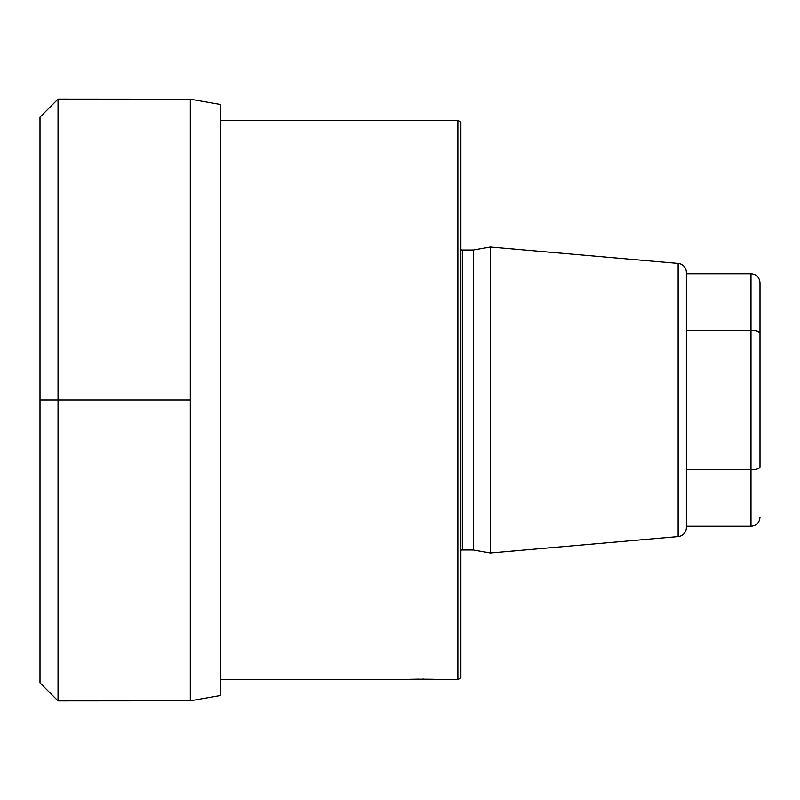 <?xml version="1.0" encoding="UTF-8"?>
<svg xmlns="http://www.w3.org/2000/svg" width="800" height="800" viewBox="0 0 800 800"><rect width="100%" height="100%" fill="white"/><g stroke="black" fill="none" stroke-linecap="round" stroke-linejoin="round"><path stroke-width="1.2" d="M751.89 330.22L750.98 330.21L750.98 273.74C756.41 274.22 759.42 277.23 760 282.76L760 467.02C759.44 468.73 756.43 469.65 750.98 469.79L686.35 469.79M760 282.76L760 467.02M750.98 273.74L686.35 273.74L686.35 330.21L750.98 330.21C756.43 330.35 759.44 331.27 760 332.98L756 330.67M754.76 330.46L753.88 330.35M686.35 272.4L686.35 527.6A9.02 9.02 0 0 1 678.11 536.58L490.34 553.01L490.34 246.99L678.11 263.42A9.02 9.02 0 0 1 686.35 272.4M460.88 249.8A6.01 6.01 0 0 0 462.38 250L473.29 250L473.29 550L490.34 553.01M473.29 250L490.34 246.99M460.88 550.2A6.01 6.01 0 0 1 462.38 550L473.29 550M457.87 679.58L460.88 677.85L460.88 122.15L457.87 120.42L457.87 679.58L433.9 679.36M409.25 679.37L220.38 679.58M405.26 679.58C404.24 679.05 439.36 679.05 438.33 679.58M220.38 120.42L457.87 120.42M220.38 695.52L220.38 104.48L190.31 99.19L190.31 700.81L220.38 695.52M58.04 99.1L40 117.14L40 682.86L58.04 700.9L58.04 99.1L190.31 99.19M58.04 700.9L190.31 700.81M432.26 679.29L430.83 679.24M423.91 679.1L422.38 679.09M418.88 679.11L409.92 679.35M190.31 400L40 400M678.11 263.42L678.11 536.58M462.38 250L462.38 550M686.35 526.26L750.98 526.26L750.98 330.21M750.98 526.26C756.41 525.78 759.42 522.77 760 517.24"/></g></svg>
